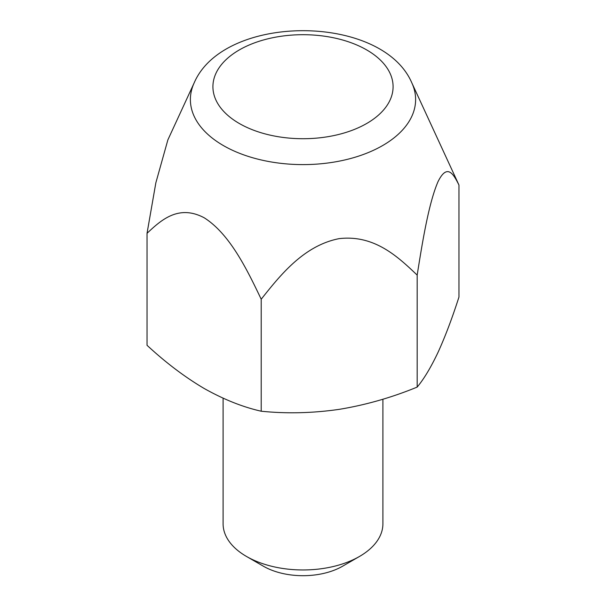 <?xml version="1.0" encoding="UTF-8"?>
<svg xmlns="http://www.w3.org/2000/svg" width="606" height="606" viewBox="0 0 606 606"><rect width="100%" height="100%" fill="white"/><g stroke="black" fill="none" stroke-linecap="round" stroke-linejoin="round"><path stroke-width="0.91" d="M147.038 233.31L147.038 345.299C165.764 362.653 184.792 377.038 204.124 388.454C223.69 399.452 242.726 407.043 261.209 411.216L261.209 299.228C247.089 269.708 229.954 234.136 204.252 217.812C178.603 204.169 161.166 220.031 147.038 233.31L155.848 182.815L167.877 139.872L194.178 82.855A112.61 65.016 180 0 0 223.372 145.561A112.61 65.016 180 0 0 359.237 155.916A112.61 65.016 180 0 0 411.822 82.855C381.924 13.302 224.076 13.302 194.178 82.855M411.822 82.855L458.962 185.05C453.773 174.763 447.47 162.597 438.032 181.626C428.624 203.381 422.352 242.506 417.17 275.101C397.801 256.618 374.281 234.514 339.065 238.65C303.932 245.566 280.548 274.806 261.209 299.228M382.901 399.225L382.901 523.834A79.901 46.132 180 0 1 359.502 556.452A79.901 46.132 180 0 1 246.498 556.452L246.498 556.452A79.901 46.132 180 0 1 223.099 523.834L223.099 398.203M359.502 556.452L342.549 566.239A55.934 32.292 180 0 1 263.451 566.239L246.498 556.452M417.17 275.101L417.17 387.09C391.711 397.559 365.721 404.982 339.193 409.353C312.605 413.186 286.608 413.815 261.209 411.216M458.962 185.05L458.962 297.046C452.144 318.279 445.175 336.686 438.07 352.268C430.942 367.342 423.98 378.947 417.17 387.09M239.302 123.488A90.089 52.01 0 0 0 390.022 100.172A90.089 52.01 0 0 0 279.684 36.474A90.089 52.01 0 0 0 239.302 123.488"/></g></svg>
